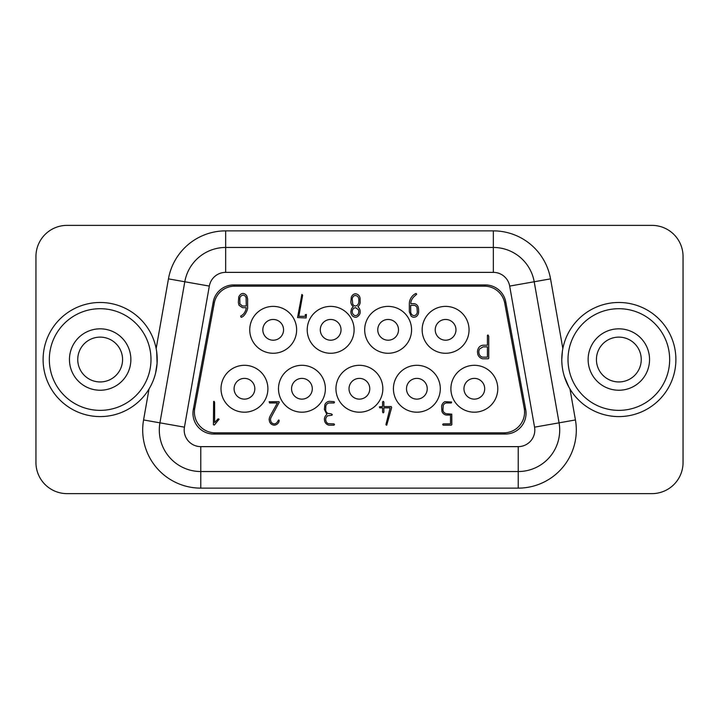 <?xml version="1.0" encoding="UTF-8"?>
<svg xmlns="http://www.w3.org/2000/svg" width="719" height="719" viewBox="0 0 719 719"><rect width="100%" height="100%" fill="white"/><g stroke="black" fill="none" stroke-linecap="round" stroke-linejoin="round"><path stroke-width="1.08" d="M215.161 432.838L213.696 434.06L505.304 434.06L503.839 432.838A20.752 20.743 -140.2 0 0 524.232 408.311L504.738 303.121A20.752 20.743 129.7 0 0 484.345 286.162L234.655 286.162A20.752 20.743 50.3 0 0 214.262 303.121L194.768 408.311A20.752 20.743 140.2 0 0 215.161 432.838L503.839 432.838M505.304 434.06A20.752 20.743 -140.2 0 0 525.697 409.533L505.754 301.908L504.738 303.121M213.696 434.06A20.752 20.743 140.2 0 1 193.303 409.533L213.246 301.908A20.752 20.743 -129.7 0 1 233.648 284.94L234.655 286.162M505.754 301.908A20.752 20.743 -50.3 0 0 485.352 284.94L233.648 284.94M156.158 348.598L168.453 278.873A58.095 58.095 0 0 1 225.658 230.871L225.658 247.462L493.342 247.462A41.495 41.495 0 0 1 534.199 281.758L559.076 422.835L575.425 419.95L569.96 388.961M262.821 329.832A10.372 10.372 0 0 1 273.193 319.461A10.372 10.372 0 0 1 283.565 329.832A10.372 10.372 0 0 1 273.193 340.204A10.372 10.372 0 0 1 262.821 329.832M35.95 462.506A31.124 31.124 0 0 0 67.074 493.629L651.926 493.629A31.124 31.124 0 0 0 683.05 462.506L683.05 256.494A31.124 31.124 0 0 0 651.926 225.371L67.074 225.371A31.124 31.124 0 0 0 35.95 256.494L35.95 462.506M354.108 329.832A23.448 23.448 0 0 0 330.659 306.384A23.448 23.448 0 0 0 307.22 329.832A23.448 23.448 0 0 0 330.659 353.272A23.448 23.448 0 0 0 354.108 329.832M487.41 335.467L487.967 334.937L488.74 336.294L488.74 358.251L488.237 358.79L482.638 358.79C480.211 358.143 478.602 356.651 477.802 354.332L477.47 352.031A7.945 7.945 0 0 1 479.079 347.241A5.86 5.86 0 0 1 483.303 345.21L487.41 345.21L487.41 335.467M234.088 388.754A10.372 10.372 0 0 1 244.46 378.383A10.372 10.372 0 0 1 254.832 388.754A10.372 10.372 0 0 1 244.46 399.126A10.372 10.372 0 0 1 234.088 388.754M618.834 302.483A57.053 57.053 0 0 0 561.782 359.536A57.053 57.053 0 0 0 618.834 416.589A57.053 57.053 0 0 0 675.896 359.536A57.053 57.053 0 0 0 618.834 302.483A57.053 57.053 0 0 1 675.896 359.536A57.053 57.053 0 0 1 618.834 416.589M406.496 388.754A10.372 10.372 0 0 1 416.867 378.383A10.372 10.372 0 0 1 427.239 388.754A10.372 10.372 0 0 1 416.867 399.126A10.372 10.372 0 0 1 406.496 388.754M225.658 230.871L493.342 230.871A58.095 58.095 0 0 1 550.547 278.873L534.199 281.758L559.076 422.835A41.495 41.495 0 0 1 518.219 471.538L200.781 471.538A41.495 41.495 0 0 1 159.924 422.835L184.801 281.758L168.453 278.873M518.219 488.129L200.781 488.129L200.781 471.538A41.495 41.495 0 0 1 159.924 422.835A41.495 41.495 0 0 0 200.781 471.538A41.495 41.495 0 0 1 159.924 422.835L184.801 281.758A41.495 41.495 0 0 1 225.658 247.462A41.495 41.495 0 0 0 184.801 281.758L209.319 286.081L184.441 427.158A16.6 16.6 0 0 0 200.781 446.634L518.219 446.634A16.6 16.6 0 0 0 534.559 427.158L559.076 422.835A41.495 41.495 0 0 1 518.219 471.538L518.219 488.129A58.095 58.095 0 0 0 575.425 419.95M435.229 329.832A10.372 10.372 0 0 1 445.6 319.461A10.372 10.372 0 0 1 455.972 329.832A10.372 10.372 0 0 1 445.6 340.204A10.372 10.372 0 0 1 435.229 329.832M497.782 388.754A23.448 23.448 0 0 0 474.333 365.306A23.448 23.448 0 0 0 450.894 388.754A23.448 23.448 0 0 0 474.333 412.194A23.448 23.448 0 0 0 497.782 388.754M440.307 388.754A23.448 23.448 0 0 0 416.867 365.306A23.448 23.448 0 0 0 393.419 388.754A23.448 23.448 0 0 0 416.867 412.194A23.448 23.448 0 0 0 440.307 388.754M267.899 388.754A23.448 23.448 0 0 0 244.46 365.306A23.448 23.448 0 0 0 221.012 388.754A23.448 23.448 0 0 0 244.46 412.194A23.448 23.448 0 0 0 267.899 388.754M469.049 329.832A23.448 23.448 0 0 0 445.6 306.384A23.448 23.448 0 0 0 422.152 329.832A23.448 23.448 0 0 0 445.6 353.272A23.448 23.448 0 0 0 469.049 329.832M296.632 329.832A23.448 23.448 0 0 0 273.193 306.384A23.448 23.448 0 0 0 249.745 329.832A23.448 23.448 0 0 0 273.193 353.272A23.448 23.448 0 0 0 296.632 329.832M382.841 388.754A23.448 23.448 0 0 0 359.392 365.306A23.448 23.448 0 0 0 335.953 388.754A23.448 23.448 0 0 0 359.392 412.194A23.448 23.448 0 0 0 382.841 388.754M411.574 329.832A23.448 23.448 0 0 0 388.134 306.384A23.448 23.448 0 0 0 364.686 329.832A23.448 23.448 0 0 0 388.134 353.272A23.448 23.448 0 0 0 411.574 329.832M325.374 388.754A23.448 23.448 0 0 0 301.926 365.306A23.448 23.448 0 0 0 278.487 388.754A23.448 23.448 0 0 0 301.926 412.194A23.448 23.448 0 0 0 325.374 388.754M463.962 388.754A10.372 10.372 0 0 1 474.333 378.383A10.372 10.372 0 0 1 484.705 388.754A10.372 10.372 0 0 1 474.333 399.126A10.372 10.372 0 0 1 463.962 388.754M377.754 329.832A10.372 10.372 0 0 1 388.134 319.461A10.372 10.372 0 0 1 398.506 329.832A10.372 10.372 0 0 1 388.134 340.204A10.372 10.372 0 0 1 377.754 329.832M349.021 388.754A10.372 10.372 0 0 1 359.392 378.383A10.372 10.372 0 0 1 369.773 388.754A10.372 10.372 0 0 1 359.392 399.126A10.372 10.372 0 0 1 349.021 388.754M291.555 388.754A10.372 10.372 0 0 1 301.926 378.383A10.372 10.372 0 0 1 312.298 388.754A10.372 10.372 0 0 1 301.926 399.126A10.372 10.372 0 0 1 291.555 388.754M320.288 329.832A10.372 10.372 0 0 1 330.659 319.461A10.372 10.372 0 0 1 341.031 329.832A10.372 10.372 0 0 1 330.659 340.204A10.372 10.372 0 0 1 320.288 329.832M561.782 359.536L562.384 351.303M568.81 386.957L564.334 376.405M156.688 351.753L157.084 363.401L155.601 372.999M150.738 385.932L150.19 386.957M122.572 359.536A22.406 22.406 0 0 0 100.166 337.13A22.406 22.406 0 0 0 77.751 359.536A22.406 22.406 0 0 0 100.166 381.942A22.406 22.406 0 0 0 122.572 359.536M69.455 359.536A30.701 30.701 0 0 0 100.166 390.237A30.701 30.701 0 0 0 130.867 359.536A30.701 30.701 0 0 0 100.166 328.826A30.701 30.701 0 0 0 69.455 359.536M100.166 416.589A57.053 57.053 0 0 0 157.218 359.536A57.053 57.053 0 0 0 100.166 302.483A57.053 57.053 0 0 0 43.104 359.536A57.053 57.053 0 0 0 100.166 416.589A57.053 57.053 0 0 0 157.218 359.536A57.053 57.053 0 0 0 100.166 302.483A57.053 57.053 0 0 0 43.104 359.536M641.249 359.536A22.406 22.406 0 0 0 618.834 337.13A22.406 22.406 0 0 0 596.428 359.536A22.406 22.406 0 0 0 618.834 381.942A22.406 22.406 0 0 0 641.249 359.536M588.133 359.536A30.701 30.701 0 0 0 618.834 390.237A30.701 30.701 0 0 0 649.545 359.536A30.701 30.701 0 0 0 618.834 328.826A30.701 30.701 0 0 0 588.133 359.536M219.115 419.204L214.334 425.082L213.417 424.767L213.624 401.427L214.217 401.391L214.63 402.676L214.63 422.583L218.118 418.835L219.115 419.204M306.411 314.455L306.114 317.969L297.54 317.564L301.872 294.439L302.654 295.176L298.843 316.315L305.278 316.315L305.278 314.652L306.411 314.455M279.188 420.345L278.891 421.9A5.518 5.518 0 0 1 274.245 425.181L273.579 425.118A5.41 5.41 0 0 1 269.544 421.694L269.149 419.563A9.248 9.248 0 0 1 270.263 415.807L277.399 402.955L269.544 402.955L269.176 401.732L278.792 401.651L279.278 402.227L270.82 417.856L270.452 419.68L271.09 422.044A4.026 4.026 0 0 0 274.209 423.868A4.053 4.053 0 0 0 277.678 421.361L278.621 419.977L279.188 420.345M391.253 406.55L391.648 407.565L386.732 425.181A0.773 0.773 0 0 1 385.941 424.525L390.138 407.862L383.865 407.862L383.865 412.266L383.182 412.85L382.562 412.104L382.562 407.862L379.767 407.862L379.353 406.828L382.562 406.55L382.562 401.957L383.182 401.319L383.865 401.957L383.865 406.55L391.253 406.55M360.156 301.773L360.156 302.205A6.156 6.156 0 0 1 357.855 306.743A6.381 6.381 0 0 1 360.156 311.687C360.345 313.835 359.194 315.641 356.705 317.097L355.492 317.304C353.793 317.079 352.499 316.216 351.6 314.715A7.208 7.208 0 0 1 350.881 311.651L351.438 309.035A6.183 6.183 0 0 1 353.344 306.743A6.282 6.282 0 0 1 350.881 301.701L351.321 297.037C352.346 294.952 353.748 293.864 355.537 293.774C358.26 294.224 359.779 295.824 360.075 298.574L360.156 301.773M358.835 311.633L358.43 309.736L355.671 307.687C354.197 307.822 353.146 308.568 352.526 309.943L352.202 311.687C352.409 313.673 353.353 314.994 355.051 315.641L355.474 315.641A3.568 3.568 0 0 0 358.457 313.556L358.835 311.633M358.835 301.495L358.835 299.598A4.898 4.898 0 0 0 357.442 296.192L355.465 295.428L354.179 295.761A4.296 4.296 0 0 0 352.202 299.041L352.714 304.074A3.352 3.352 0 0 0 355.501 306.033C357.298 305.638 358.386 304.443 358.781 302.456L358.835 301.495M451.613 402.011L451.307 402.955L446.265 402.955C444.845 403.251 443.83 404.078 443.228 405.444L442.949 410.073A4.116 4.116 0 0 0 446.751 413.74L451.766 414.153L451.82 424.632L451.28 425.181L443.165 425.181L442.706 424.561A0.809 0.809 0 0 1 443.506 423.868L450.516 423.868L450.516 415.052L446.247 415.052C444.153 414.629 442.715 413.425 441.924 411.421L441.619 406.46A5.932 5.932 0 0 1 444.899 401.687L451.613 402.011M247.624 298.879L246.878 296.093C245.988 294.502 244.694 293.622 242.995 293.442C241.26 293.55 239.858 294.682 238.78 296.848L238.34 302.438L238.996 305.26L242.51 307.687L246.293 307.687C245.718 311.255 244.181 313.852 241.683 315.497L240.64 316.09L241.153 317.304C244.846 316.702 248.181 309.071 247.624 307.139L247.624 298.879M246.293 306.033L246.114 297.963A3.784 3.784 0 0 0 243.696 295.203L242.968 295.096C241.018 295.716 239.957 296.83 239.778 298.43L239.885 303.894L242.483 306.033L246.293 306.033M418.611 309.646L418.611 312.208A5.635 5.635 0 0 1 415.825 316.836L414.027 317.304A4.449 4.449 0 0 1 411.133 316.081L409.336 311.758L409.336 303.876A11.72 11.72 0 0 1 414.971 293.945L416.076 293.442L416.714 294.242L415.339 295.464C412.32 297.909 410.801 300.659 410.792 303.715L414.53 303.715C416.265 304.083 417.505 305.207 418.233 307.076L418.611 309.646M417.29 312.145L417.02 307.714A3.622 3.622 0 0 0 414.387 305.368L410.657 305.368L410.711 312.244C411.196 314.32 412.293 315.452 414.018 315.641L415.303 315.326A4.125 4.125 0 0 0 417.29 312.145M334.038 401.651L334.515 402.289L334.002 402.955L328.987 402.955C327.253 403.44 326.192 404.518 325.815 406.172L325.689 410.1A4.359 4.359 0 0 0 327.981 413.488L331.064 413.793L332.304 414.575L331.908 415.249L327.594 415.843A4.889 4.889 0 0 0 325.689 419.617C325.878 421.631 326.714 422.979 328.197 423.662L334.002 423.868L334.515 424.543L333.976 425.181L328.987 425.181C327.028 424.794 325.608 423.572 324.718 421.505L324.386 419.501A6.525 6.525 0 0 1 325.959 415.276L326.857 414.495L324.386 409.39L324.862 404.653A5.401 5.401 0 0 1 329.464 401.319L334.038 401.651M487.41 357.136L487.41 346.864L483.078 346.864L479.69 348.895A6.363 6.363 0 0 0 478.8 352.049L479.115 354.018C479.924 355.869 481.101 356.912 482.647 357.136L487.41 357.136M209.319 286.081A16.6 16.6 0 0 1 225.658 272.366L493.342 272.366A16.6 16.6 0 0 1 509.681 286.081L534.559 427.158M525.697 409.533L524.232 408.311M618.834 308.703A50.833 50.833 0 0 0 568.01 359.536A50.833 50.833 0 0 0 618.834 410.36A50.833 50.833 0 0 0 669.668 359.536A50.833 50.833 0 0 0 618.834 308.703M213.246 301.908L214.262 303.121M194.768 408.311L193.303 409.533M485.352 284.94L484.345 286.162M550.547 278.873L562.842 348.598M200.781 488.129A58.095 58.095 0 0 1 143.575 419.95L149.04 388.961M509.681 286.081L534.199 281.758A41.495 41.495 0 0 0 493.342 247.462L493.342 230.871M184.441 427.158L143.575 419.95M518.219 471.538L518.219 446.634M200.781 471.538L200.781 446.634M493.342 272.366L493.342 247.462M225.658 272.366L225.658 247.462M100.166 308.703A50.833 50.833 0 0 0 49.332 359.536A50.833 50.833 0 0 0 100.166 410.36A50.833 50.833 0 0 0 150.99 359.536A50.833 50.833 0 0 0 100.166 308.703"/></g></svg>
